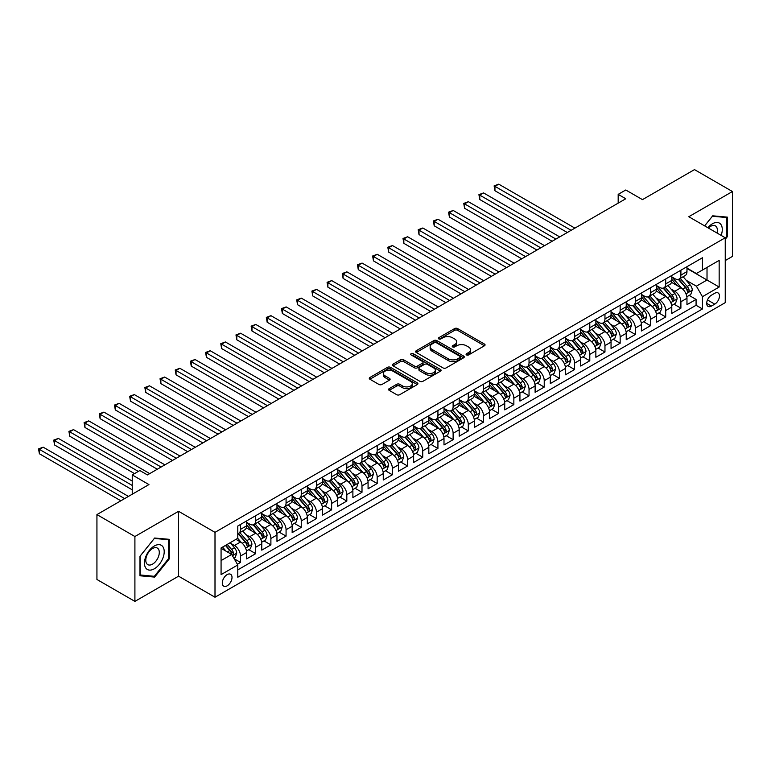<?xml version="1.0" encoding="UTF-8"?>
<svg xmlns="http://www.w3.org/2000/svg" width="771" height="771" viewBox="0 0 771 771"><rect width="100%" height="100%" fill="white"/><g stroke="black" fill="none" stroke-linecap="round" stroke-linejoin="round"><path stroke-width="1.16" d="M466.522 354.93A1.475 0.848 0 0 0 468.604 354.93L484.439 345.784A2.111 1.214 0 0 0 485.065 344.926A2.111 1.214 0 0 0 484.439 344.059L457.617 328.571A2.111 1.214 0 0 0 454.63 328.571L438.795 337.717A1.475 0.848 0 0 0 438.362 338.315A1.475 0.848 0 0 0 438.795 338.922A1.475 0.848 0 0 0 440.877 338.922L442.93 337.737A6.746 3.894 0 0 1 452.471 337.737L454.707 339.028A6.746 3.894 0 0 1 456.683 341.784A6.746 3.894 0 0 1 454.707 344.541L452.654 345.716A1.475 0.848 0 0 0 452.22 346.324A1.475 0.848 0 0 0 452.654 346.921A1.475 0.848 0 0 0 454.745 346.921L456.789 345.745A6.746 3.894 0 0 1 466.33 345.745L468.566 347.027A6.746 3.894 0 0 1 470.541 349.783A6.746 3.894 0 0 1 468.566 352.54L466.522 353.725A1.475 0.848 0 0 0 466.089 354.323A1.475 0.848 0 0 0 466.522 354.93L466.522 353.725M227.156 585.835A6.872 3.971 120 0 0 231.647 579.773A6.872 3.971 120 0 0 230.587 574.27A6.872 3.971 120 0 0 227.156 574.607A6.872 3.971 120 0 0 222.665 580.669A6.872 3.971 120 0 0 223.715 586.172A6.872 3.971 120 0 0 227.156 585.835M389.201 388.642A2.111 1.214 0 0 0 388.584 389.5A2.111 1.214 0 0 0 389.201 390.357L396.728 394.704A2.111 1.214 0 0 0 399.706 394.704L417.294 384.556A2.111 1.214 0 0 0 417.911 383.688A2.111 1.214 0 0 0 417.294 382.83L390.463 367.343A2.111 1.214 0 0 0 387.485 367.343L369.897 377.491A2.111 1.214 0 0 0 369.28 378.359A2.111 1.214 0 0 0 369.897 379.216L378.985 384.469A2.111 1.214 0 0 0 381.963 384.469L389.5 380.122A2.111 1.214 0 0 0 390.116 379.265A2.111 1.214 0 0 0 389.5 378.397L384.989 375.795A5.638 3.257 0 0 1 383.332 373.492A5.638 3.257 0 0 1 386.811 370.485A5.638 3.257 0 0 1 392.959 371.188L410.625 381.394A5.638 3.257 0 0 1 412.273 383.688A5.638 3.257 0 0 1 408.794 386.695A5.638 3.257 0 0 1 402.645 385.992L399.706 384.295A2.111 1.214 0 0 0 396.728 384.295L389.201 388.642L389.201 390.357L396.728 386.049L396.728 384.295M725.241 260.569L732.45 256.406L732.45 191.526L694.488 169.61L642.474 199.631L625.773 189.994L618.178 194.369L625.773 198.754L147.434 474.926L139.84 470.541L132.246 474.926L132.246 494.211M134.906 536.52L134.906 601.39L178.564 576.188L178.564 511.308L134.906 536.52L96.934 514.594L148.948 484.574L132.246 474.926M178.564 511.308L215.003 532.347L725.241 237.767L725.241 302.646L215.003 597.226L215.003 532.347M732.45 191.526L688.792 216.728L725.241 237.767M443.084 367.94A2.111 1.214 0 0 0 446.062 367.94L463.65 357.792A2.111 1.214 0 0 0 464.267 356.925A2.111 1.214 0 0 0 463.65 356.067L436.82 340.58A2.111 1.214 0 0 0 433.842 340.58L416.253 350.728A2.111 1.214 0 0 0 415.636 351.595A2.111 1.214 0 0 0 416.253 352.453L443.084 367.94M411.695 355.248A1.475 0.848 0 0 1 413.198 355.45L413.198 353.696L440.472 369.454A2.111 1.214 0 0 1 441.089 370.311A2.111 1.214 0 0 1 440.472 371.169L422.884 381.327A2.111 1.214 0 0 1 419.906 381.327L393.075 365.84L393.075 364.114A2.111 1.214 0 0 0 392.458 364.972A2.111 1.214 0 0 0 393.075 365.84M393.075 364.114L400.602 359.768A2.111 1.214 0 0 1 403.58 359.768L414.461 366.052A2.111 1.214 0 0 0 417.439 366.052L422.441 363.17A2.111 1.214 0 0 0 423.057 362.303A2.111 1.214 0 0 0 422.441 361.445L411.107 354.911A1.475 0.848 0 0 1 410.673 354.303A1.475 0.848 0 0 1 411.589 353.513A1.475 0.848 0 0 1 413.198 353.696M134.906 601.39L96.934 579.474L96.934 514.594M237.362 564.247L240.513 562.425L234.211 558.782M230.625 543.304L234.442 545.502A8.587 4.963 60 0 1 240.513 556.026L246.595 552.518L246.595 558.917L255.702 553.655L248.792 549.665M245.814 534.534L249.631 536.732A8.587 4.963 60 0 1 255.702 547.256L261.774 543.748L261.774 550.147L270.891 544.885L263.981 540.895M261.003 525.764L264.81 527.971A8.587 4.963 60 0 1 270.891 538.486L276.962 534.978L276.962 541.387L286.07 536.124L279.16 532.135M276.182 517.004L279.998 519.201A8.587 4.963 60 0 1 286.07 529.725L292.151 526.217L292.151 532.616L301.259 527.354L294.349 523.364M291.371 508.234L295.187 510.431A8.587 4.963 60 0 1 301.259 520.955L307.33 517.447L307.33 523.846L316.447 518.584L309.537 514.594M306.559 499.463L310.366 501.67A8.587 4.963 60 0 1 316.447 512.185L322.519 508.677L322.519 515.076L331.626 509.824L324.716 505.834M321.738 490.693L325.555 492.9A8.587 4.963 60 0 1 331.626 503.424L337.708 499.916L337.708 506.316L346.815 501.054L339.905 497.064M336.927 481.933L340.743 484.13A8.587 4.963 60 0 1 346.815 494.654L352.887 491.146L352.887 497.546L362.004 492.284L355.094 488.294M352.116 473.163L355.923 475.36A8.587 4.963 60 0 1 362.004 485.884L368.075 482.376L368.075 488.775L377.183 483.513L370.273 479.533M367.295 464.393L371.111 466.6A8.587 4.963 60 0 1 377.183 477.114L383.264 473.616L383.264 480.015L392.372 474.753L385.461 470.763M382.483 455.632L386.3 457.829A8.587 4.963 60 0 1 392.372 468.354L398.443 464.846L398.443 471.245L407.56 465.983L400.65 461.993M397.672 446.862L401.479 449.059A8.587 4.963 60 0 1 407.56 459.583L413.632 456.075L413.632 462.475L422.739 457.213L415.829 453.223M412.851 438.092L416.668 440.299A8.587 4.963 60 0 1 422.739 450.813L428.821 447.305L428.821 453.714L437.928 448.452L431.018 444.462M428.04 429.331L431.856 431.529A8.587 4.963 60 0 1 437.928 442.053L444 438.545L444 444.944L453.117 439.682L446.207 435.692M443.229 420.561L447.035 422.759A8.587 4.963 60 0 1 453.117 433.283L459.188 429.775L459.188 436.174L468.296 430.912L461.386 426.922M458.408 411.791L462.224 413.998A8.587 4.963 60 0 1 468.296 424.513L474.377 421.005L474.377 427.404L483.484 422.151L476.574 418.161M473.596 403.021L477.413 405.228A8.587 4.963 60 0 1 483.484 415.742L489.556 412.244L489.556 418.643L498.673 413.381L491.763 409.391M488.785 394.26L492.592 396.458A8.587 4.963 60 0 1 498.673 406.982L504.745 403.474L504.745 409.873L513.852 404.611L506.942 400.621M503.964 385.49L507.781 387.688A8.587 4.963 60 0 1 513.852 398.212L519.933 394.704L519.933 401.103L529.041 395.841L522.131 391.861M519.153 376.72L522.969 378.927A8.587 4.963 60 0 1 529.041 389.442L535.113 385.943L535.113 392.343L544.23 387.081L537.32 383.091M534.342 367.96L538.148 370.157A8.587 4.963 60 0 1 544.23 380.681L550.301 377.173L550.301 383.572L559.409 378.31L552.499 374.32M549.521 359.19L553.337 361.387A8.587 4.963 60 0 1 559.409 371.911L565.49 368.403L565.49 374.802L574.597 369.54L567.687 365.55M564.709 350.42L568.526 352.626A8.587 4.963 60 0 1 574.597 363.141L580.669 359.633L580.669 366.032L589.786 360.78L582.876 356.79M579.898 341.659L583.705 343.856A8.587 4.963 60 0 1 589.786 354.381L595.858 350.872L595.858 357.272L604.965 352.01L598.055 348.02M595.077 332.889L598.894 335.086A8.587 4.963 60 0 1 604.965 345.61L611.046 342.102L611.046 348.502L620.154 343.24L613.244 339.25M610.266 324.119L614.082 326.326A8.587 4.963 60 0 1 620.154 336.84L626.225 333.332L626.225 339.732L635.343 334.479L628.432 330.489M625.454 315.349L629.261 317.556A8.587 4.963 60 0 1 635.343 328.07L641.414 324.572L641.414 330.971L650.522 325.709L643.612 321.719M640.634 306.588L644.45 308.785A8.587 4.963 60 0 1 650.522 319.31L656.603 315.802L656.603 322.201L665.71 316.939L658.8 312.949M655.822 297.818L659.639 300.015A8.587 4.963 60 0 1 665.71 310.54L671.782 307.031L671.782 313.431L680.899 308.169L680.899 301.769A8.587 4.963 -120 0 0 674.818 291.255L671.011 289.048M673.989 304.188L680.899 308.169M246.595 552.518A8.587 4.963 -120 0 0 240.513 541.994L235.965 539.363M261.774 543.748A8.587 4.963 -120 0 0 255.702 533.224L246.315 527.807M276.962 534.978A8.587 4.963 -120 0 0 270.891 524.463L261.494 519.037M292.151 526.217A8.587 4.963 -120 0 0 286.07 515.693L276.683 510.267M307.33 517.447A8.587 4.963 -120 0 0 301.259 506.923L291.872 501.507M322.519 508.677A8.587 4.963 -120 0 0 316.447 498.162L307.051 492.736M337.708 499.916A8.587 4.963 -120 0 0 331.626 489.392L322.239 483.966M352.887 491.146A8.587 4.963 -120 0 0 346.815 480.622L337.428 475.206M368.075 482.376A8.587 4.963 -120 0 0 362.004 471.862L352.607 466.436M383.264 473.616A8.587 4.963 -120 0 0 377.183 463.092L367.796 457.666M398.443 464.846A8.587 4.963 -120 0 0 392.372 454.321L382.985 448.905M413.632 456.075A8.587 4.963 -120 0 0 407.56 445.551L398.164 440.135M428.821 447.305A8.587 4.963 -120 0 0 422.739 436.791L413.352 431.365M444 438.545A8.587 4.963 -120 0 0 437.928 428.021L428.541 422.595M459.188 429.775A8.587 4.963 -120 0 0 453.117 419.251L443.72 413.834M474.377 421.005A8.587 4.963 -120 0 0 468.296 410.49L458.909 405.064M489.556 412.244A8.587 4.963 -120 0 0 483.484 401.72L474.098 396.294M504.745 403.474A8.587 4.963 -120 0 0 498.673 392.95L489.277 387.534M519.933 394.704A8.587 4.963 -120 0 0 513.852 384.189L504.465 378.763M535.113 385.943A8.587 4.963 -120 0 0 529.041 375.419L519.654 369.993M550.301 377.173A8.587 4.963 -120 0 0 544.23 366.649L534.833 361.233M565.49 368.403A8.587 4.963 -120 0 0 559.409 357.879L550.022 352.463M580.669 359.633A8.587 4.963 -120 0 0 574.597 349.118L565.21 343.693M595.858 350.872A8.587 4.963 -120 0 0 589.786 340.348L580.39 334.922M611.046 342.102A8.587 4.963 -120 0 0 604.965 331.578L595.578 326.162M626.225 333.332A8.587 4.963 -120 0 0 620.154 322.818L610.767 317.392M641.414 324.572A8.587 4.963 -120 0 0 635.343 314.048L625.946 308.622M656.603 315.802A8.587 4.963 -120 0 0 650.522 305.277L641.135 299.861M671.782 307.031A8.587 4.963 -120 0 0 665.71 296.517L656.323 291.091M714.756 293.269L711.421 295.197A6.66 3.845 120 0 0 707.065 301.066A6.66 3.845 120 0 0 708.086 306.395A6.66 3.845 120 0 0 711.421 306.068L714.756 304.14A6.66 3.845 120 0 0 719.112 298.271A6.66 3.845 120 0 0 718.09 292.941A6.66 3.845 120 0 0 714.756 293.269M221.075 560.584L231.705 554.445L237.786 564.97L237.786 577.238L702.458 308.959L702.458 296.69L696.386 286.166L686.19 280.287M237.786 564.97L221.075 574.607L221.075 547.959L237.786 538.312L237.786 526.034L702.458 257.765L702.458 270.033L719.16 260.396L719.16 287.043L702.458 296.69M246.595 522.352L249.631 524.107A8.587 4.963 60 0 0 253.919 524.54L260 521.032A8.587 4.963 -120 0 0 261.774 517.1L261.774 512.185M261.774 513.592L264.81 515.346A8.587 4.963 60 0 0 269.108 515.77L275.18 512.262A8.587 4.963 -120 0 0 276.962 508.33L276.962 503.415M276.962 504.822L279.998 506.576A8.587 4.963 60 0 0 284.297 507L290.368 503.492A8.587 4.963 -120 0 0 292.151 499.56L292.151 494.654M292.151 496.052L295.187 497.806A8.587 4.963 60 0 0 299.476 498.23L305.557 494.731A8.587 4.963 -120 0 0 307.33 490.79L307.33 485.884M307.33 487.291L310.366 489.045A8.587 4.963 60 0 0 314.664 489.469L320.736 485.961A8.587 4.963 -120 0 0 322.519 482.029L322.519 477.114M322.519 478.521L325.555 480.275A8.587 4.963 60 0 0 329.853 480.699L335.925 477.191A8.587 4.963 -120 0 0 337.708 473.259L337.708 468.354M337.708 469.751L340.743 471.505A8.587 4.963 60 0 0 345.032 471.929L351.113 468.421A8.587 4.963 -120 0 0 352.887 464.489L352.887 459.583M352.887 460.991L355.923 462.735A8.587 4.963 60 0 0 360.221 463.169L366.292 459.661A8.587 4.963 -120 0 0 368.075 455.728L368.075 450.813M368.075 452.22L371.111 453.974A8.587 4.963 60 0 0 375.41 454.398L381.481 450.89A8.587 4.963 -120 0 0 383.264 446.958L383.264 442.053M383.264 443.45L386.3 445.204A8.587 4.963 60 0 0 390.589 445.628L396.67 442.12A8.587 4.963 -120 0 0 398.443 438.188L398.443 433.283M398.443 434.68L401.479 436.434A8.587 4.963 60 0 0 405.777 436.868L411.849 433.36A8.587 4.963 -120 0 0 413.632 429.428L413.632 424.513M413.632 425.92L416.668 427.674A8.587 4.963 60 0 0 420.966 428.098L427.038 424.59A8.587 4.963 -120 0 0 428.821 420.658L428.821 415.742M428.821 417.15L431.856 418.904A8.587 4.963 60 0 0 436.145 419.328L442.226 415.82A8.587 4.963 -120 0 0 444 411.887L444 406.982M444 408.379L447.035 410.133A8.587 4.963 60 0 0 451.334 410.558L457.405 407.059A8.587 4.963 -120 0 0 459.188 403.117L459.188 398.212M459.188 399.619L462.224 401.373A8.587 4.963 60 0 0 466.522 401.797L472.594 398.289A8.587 4.963 -120 0 0 474.377 394.357L474.377 389.442M474.377 390.849L477.413 392.603A8.587 4.963 60 0 0 481.702 393.027L487.783 389.519A8.587 4.963 -120 0 0 489.556 385.587L489.556 380.681M489.556 382.079L492.592 383.833A8.587 4.963 60 0 0 496.89 384.257L502.962 380.749A8.587 4.963 -120 0 0 504.745 376.817L504.745 371.911M504.745 373.318L507.781 375.063A8.587 4.963 60 0 0 512.079 375.496L518.151 371.988A8.587 4.963 -120 0 0 519.933 368.056L519.933 363.141M519.933 364.548L522.969 366.302A8.587 4.963 60 0 0 527.258 366.726L533.339 363.218A8.587 4.963 -120 0 0 535.113 359.286L535.113 354.381M535.113 355.778L538.148 357.532A8.587 4.963 60 0 0 542.447 357.956L548.518 354.448A8.587 4.963 -120 0 0 550.301 350.516L550.301 345.61M550.301 347.008L553.337 348.762A8.587 4.963 60 0 0 557.635 349.186L563.707 345.687A8.587 4.963 -120 0 0 565.49 341.755L565.49 336.84M565.49 338.247L568.526 340.001A8.587 4.963 60 0 0 572.814 340.425L578.896 336.917A8.587 4.963 -120 0 0 580.669 332.985L580.669 328.07M580.669 329.477L583.705 331.231A8.587 4.963 60 0 0 588.003 331.655L594.075 328.147A8.587 4.963 -120 0 0 595.858 324.215L595.858 319.31M595.858 320.707L598.894 322.461A8.587 4.963 60 0 0 603.192 322.885L609.263 319.377A8.587 4.963 -120 0 0 611.046 315.445L611.046 310.54M611.046 311.947L614.082 313.701A8.587 4.963 60 0 0 618.371 314.125L624.452 310.617A8.587 4.963 -120 0 0 626.225 306.685L626.225 301.769M626.225 303.176L629.261 304.93A8.587 4.963 60 0 0 633.56 305.355L639.631 301.846A8.587 4.963 -120 0 0 641.414 297.914L641.414 293.009M641.414 294.406L644.45 296.16A8.587 4.963 60 0 0 648.748 296.584L654.82 293.076A8.587 4.963 -120 0 0 656.603 289.144L656.603 284.239M656.603 285.636L659.639 287.39A8.587 4.963 60 0 0 663.927 287.824L670.009 284.316A8.587 4.963 -120 0 0 671.782 280.384L671.782 275.469M237.786 569.875L696.078 305.277L696.078 299.408L686.971 304.67L686.971 298.261A8.587 4.963 -120 0 0 680.899 287.747L671.502 282.321M671.782 276.876L674.818 278.63A8.587 4.963 -120 0 0 679.116 279.054A8.587 4.963 -120 0 0 680.899 275.122L680.899 270.207M679.116 279.054L685.188 275.546A8.587 4.963 -120 0 0 686.971 271.614L686.971 266.708M240.513 524.463L240.513 529.369A8.587 4.963 60 0 1 238.74 533.301A8.587 4.963 60 0 1 237.786 533.648M238.74 533.301L244.812 529.793A8.587 4.963 -120 0 0 246.595 525.861L246.595 520.955M255.702 515.693L255.702 520.598A8.587 4.963 60 0 1 253.919 524.54M270.891 506.923L270.891 511.838A8.587 4.963 60 0 1 269.108 515.77M286.07 498.162L286.07 503.068A8.587 4.963 60 0 1 284.297 507M301.259 489.392L301.259 494.298A8.587 4.963 60 0 1 299.476 498.23M316.447 480.622L316.447 485.537A8.587 4.963 60 0 1 314.664 489.469M331.626 471.862L331.626 476.767A8.587 4.963 60 0 1 329.853 480.699M346.815 463.092L346.815 467.997A8.587 4.963 60 0 1 345.032 471.929M362.004 454.321L362.004 459.237A8.587 4.963 60 0 1 360.221 463.169M377.183 445.551L377.183 450.466A8.587 4.963 60 0 1 375.41 454.398M392.372 436.791L392.372 441.696A8.587 4.963 60 0 1 390.589 445.628M407.56 428.021L407.56 432.926A8.587 4.963 60 0 1 405.777 436.868M422.739 419.251L422.739 424.166A8.587 4.963 60 0 1 420.966 428.098M437.928 410.49L437.928 415.396A8.587 4.963 60 0 1 436.145 419.328M453.117 401.72L453.117 406.625A8.587 4.963 60 0 1 451.334 410.558M468.296 392.95L468.296 397.865A8.587 4.963 60 0 1 466.522 401.797M483.484 384.189L483.484 389.095A8.587 4.963 60 0 1 481.702 393.027M498.673 375.419L498.673 380.325A8.587 4.963 60 0 1 496.89 384.257M513.852 366.649L513.852 371.564A8.587 4.963 60 0 1 512.079 375.496M529.041 357.879L529.041 362.794A8.587 4.963 60 0 1 527.258 366.726M544.23 349.118L544.23 354.024A8.587 4.963 60 0 1 542.447 357.956M559.409 340.348L559.409 345.254A8.587 4.963 60 0 1 557.635 349.186M574.597 331.578L574.597 336.493A8.587 4.963 60 0 1 572.814 340.425M589.786 322.818L589.786 327.723A8.587 4.963 60 0 1 588.003 331.655M604.965 314.048L604.965 318.953A8.587 4.963 60 0 1 603.192 322.885M620.154 305.277L620.154 310.193A8.587 4.963 60 0 1 618.371 314.125M635.343 296.507L635.343 301.422A8.587 4.963 60 0 1 633.56 305.355M650.522 287.747L650.522 292.652A8.587 4.963 60 0 1 648.748 296.584M665.71 278.977L665.71 283.892A8.587 4.963 60 0 1 663.927 287.824M665.71 310.54L665.71 316.939M650.522 319.31L650.522 325.709M635.343 328.07L635.343 334.479M620.154 336.84L620.154 343.24M604.965 345.61L604.965 352.01M589.786 354.381L589.786 360.78M574.597 363.141L574.597 369.54M559.409 371.911L559.409 378.31M544.23 380.681L544.23 387.081M529.041 389.442L529.041 395.841M513.852 398.212L513.852 404.611M498.673 406.982L498.673 413.381M483.484 415.742L483.484 422.151M468.296 424.513L468.296 430.912M453.117 433.283L453.117 439.682M437.928 442.053L437.928 448.452M422.739 450.813L422.739 457.213M407.56 459.583L407.56 465.983M392.372 468.354L392.372 474.753M377.183 477.114L377.183 483.513M362.004 485.884L362.004 492.284M346.815 494.654L346.815 501.054M331.626 503.424L331.626 509.824M316.447 512.185L316.447 518.584M301.259 520.955L301.259 527.354M286.07 529.725L286.07 536.124M270.891 538.486L270.891 544.885M255.702 547.256L255.702 553.655M240.513 556.026L240.513 562.425M231.705 554.445L221.075 548.306M696.386 286.166L707.017 280.027L707.017 267.402L719.16 260.396M686.971 268.453L719.16 287.043M686.971 268.106L696.386 273.541L702.458 270.033M178.564 576.188L215.003 597.226M618.178 194.369L618.178 203.139M689.168 295.418L696.078 299.408M696.078 305.277L702.458 308.959M725.241 239.318L727.361 236.668L727.361 217.133L712.712 215.822L704.627 225.874M139.985 575.783L154.643 577.093L169.292 558.869L169.292 539.324L154.643 538.023L139.985 556.248L139.985 575.783M726.6 236.234L727.361 236.668M168.541 558.426L169.292 558.869M153.092 576.207L154.643 577.093M467.11 355.132L468.566 354.294A6.746 3.894 0 0 0 470.541 351.537L470.541 349.783M456.683 341.784L456.683 343.538A6.746 3.894 0 0 1 454.707 346.285L453.242 347.133M484.439 344.059L484.439 345.784L457.617 330.325A2.111 1.214 0 0 0 454.63 330.325L439.383 339.124M463.622 357.802L436.82 342.334A2.111 1.214 0 0 0 433.842 342.334L416.282 352.472M459.921 357.532A1.475 0.848 0 0 0 460.354 356.925A1.475 0.848 0 0 0 459.921 356.327L436.376 342.729A1.475 0.848 0 0 0 434.285 342.729L432.126 343.972A6.746 3.894 0 0 0 430.151 346.728A6.746 3.894 0 0 0 432.126 349.485L448.221 358.775A6.746 3.894 0 0 0 457.762 358.775L459.921 357.532L459.921 359.286A1.475 0.848 0 0 0 460.354 358.679L460.354 356.925M430.151 346.728L430.151 348.482A6.746 3.894 0 0 0 432.126 351.239L432.126 349.485M459.921 359.286L457.762 360.529A6.746 3.894 0 0 1 448.221 360.529L432.126 351.239M393.104 365.849L400.602 361.522L400.602 359.768M423.057 362.303L423.057 364.057A2.111 1.214 0 0 1 422.441 364.924L417.439 367.806A2.111 1.214 0 0 1 414.461 367.806L403.58 361.522A2.111 1.214 0 0 0 400.602 361.522M413.198 355.45L440.443 371.188M425.756 372.566A5.638 3.257 0 0 0 431.895 373.27A5.638 3.257 0 0 0 435.374 370.263A5.638 3.257 0 0 0 433.726 367.969L427.5 364.375A2.111 1.214 0 0 0 424.522 364.375L419.53 367.256A2.111 1.214 0 0 0 418.913 368.114A2.111 1.214 0 0 0 419.53 368.972L425.756 372.566L425.756 374.32A5.638 3.257 0 0 0 431.895 375.024A5.638 3.257 0 0 0 435.374 372.017L435.374 370.263M418.913 368.114L418.913 369.868A2.111 1.214 0 0 0 419.53 370.726L419.53 368.972M425.756 374.32L419.53 370.726M412.273 383.688L412.273 385.442A5.638 3.257 0 0 1 408.794 388.449A5.638 3.257 0 0 1 402.645 387.746L399.706 386.049A2.111 1.214 0 0 0 396.728 386.049M383.332 373.492L383.332 375.246A5.638 3.257 0 0 0 384.989 377.549L384.989 375.795M389.471 380.132L384.989 377.549M417.265 384.565L390.463 369.097A2.111 1.214 0 0 0 387.485 369.097L369.926 379.236M686.845 296.758L690.768 294.493L692.281 290.108A5.696 3.286 -120 0 0 690.064 284.769L683.125 276.731M681.737 288.296L673.507 278.774A16.432 9.483 -120 0 0 671.782 276.972M677.227 285.627L672.62 280.297A13.637 7.874 -120 0 0 671.782 279.381M574.896 228.129L498.75 184.163L494.953 186.351L494.953 190.736L567.311 232.514M678.345 279.362L685.361 287.487A5.696 3.286 60 0 1 687.385 291.409C688.243 292.556 688.85 292.199 689.216 290.359A5.696 3.286 -120 0 0 687.183 286.436L680.244 278.398M678.759 279.227L686.296 287.959A2.901 1.677 60 0 1 687.028 289.096L689.216 290.359M687.385 291.409L687.799 292.084M494.953 190.736L494.115 185.869L571.109 230.317M494.115 185.869L498.75 184.163M721.155 235.415A13.955 8.057 120 0 0 712.404 223.792A13.955 8.057 120 0 0 707.836 227.724M716.991 233.015A9.56 5.522 120 0 0 715.382 225.874A9.56 5.522 120 0 0 710.611 226.346A9.56 5.522 120 0 0 708.395 228.052M704.655 225.893L712.404 216.256L726.6 217.518L726.6 236.456L725.241 238.152M725.665 216.979L726.6 217.518M162.883 558.146A13.955 8.057 120 0 0 159.279 544.663A13.955 8.057 120 0 0 145.786 556.614A13.955 8.057 120 0 0 149.401 570.106A13.955 8.057 120 0 0 162.883 558.146M158.392 556.864A9.56 5.522 120 0 0 157.323 548.065A9.56 5.522 120 0 0 146.692 555.824A9.56 5.522 120 0 0 147.762 564.623A9.56 5.522 120 0 0 158.392 556.864M140.139 575.041L140.139 556.113L154.335 538.447L168.541 539.719L168.541 558.647L154.335 576.313L139.985 574.954M167.596 539.18L168.541 539.719M671.657 305.528L675.579 303.263L677.102 298.878A5.696 3.286 -120 0 0 674.885 293.539L667.946 285.501M666.558 297.066L658.328 287.544A16.432 9.483 -120 0 0 656.603 285.733M662.038 294.397L657.441 289.067A13.637 7.874 -120 0 0 656.603 288.152M559.717 236.899L483.562 192.923L479.764 195.121L479.764 199.506L552.123 241.275M663.156 288.132L670.172 296.257A5.696 3.286 60 0 1 672.206 300.17C673.064 301.316 673.671 300.969 674.027 299.119A5.696 3.286 -120 0 0 671.994 295.206L665.055 287.169M663.571 287.997L671.107 296.729A2.901 1.677 60 0 1 671.84 297.857L674.027 299.119M672.206 300.17L672.62 300.844M479.764 199.506L478.926 194.639L555.92 239.087M478.926 194.639L483.562 192.923M656.468 314.298L660.39 312.033L661.913 307.648A5.696 3.286 -120 0 0 659.697 302.299L652.758 294.271M651.37 305.836L643.139 296.305A16.432 9.483 -120 0 0 641.414 294.503M646.859 303.157L642.253 297.837A13.637 7.874 -120 0 0 641.414 296.922M544.528 245.66L468.373 201.694L464.576 203.891L464.576 208.266L536.934 250.045M647.968 296.893L654.993 305.017A5.696 3.286 60 0 1 657.017 308.94C657.875 310.087 658.482 309.74 658.839 307.889A5.696 3.286 -120 0 0 656.815 303.967L649.876 295.939M648.382 296.768L655.928 305.489A2.901 1.677 60 0 1 656.651 306.627L658.839 307.889M657.017 308.94L657.432 309.614M464.576 208.266L463.747 203.409L540.731 247.857M463.747 203.409L468.373 201.694M641.289 323.059L645.211 320.794L646.724 316.418A5.696 3.286 -120 0 0 644.508 311.07L637.569 303.042M636.181 314.607L627.951 305.075A16.432 9.483 -120 0 0 626.225 303.273M631.671 311.927L627.064 306.598A13.637 7.874 -120 0 0 626.225 305.682M529.34 254.43L453.194 210.464L449.397 212.651L449.397 217.036L521.755 258.815M632.789 305.663L639.805 313.787A5.696 3.286 60 0 1 641.829 317.71C642.686 318.857 643.293 318.5 643.66 316.659A5.696 3.286 -120 0 0 641.626 312.737L634.687 304.699M633.203 305.528L640.74 314.26A2.901 1.677 60 0 1 641.472 315.397L643.66 316.659M641.829 317.71L642.243 318.384M449.397 217.036L448.558 212.17L525.552 256.618M448.558 212.17L453.194 210.464M626.1 331.829L630.023 329.564L631.545 325.179A5.696 3.286 -120 0 0 629.329 319.84L622.39 311.802M621.002 323.367L612.772 313.845A16.432 9.483 -120 0 0 611.046 312.033M616.482 320.697L611.885 315.368A13.637 7.874 -120 0 0 611.046 314.452M514.161 263.2L438.005 219.234L434.208 221.422L434.208 225.807L506.566 267.585M617.6 314.433L624.616 322.557A5.696 3.286 60 0 1 626.65 326.48C627.507 327.617 628.114 327.27 628.471 325.42A5.696 3.286 -120 0 0 626.438 321.507L619.498 313.469M618.014 314.298L625.551 323.03A2.901 1.677 60 0 1 626.283 324.167L628.471 325.42M626.65 326.48L627.064 327.155M434.208 225.807L433.369 220.94L510.363 265.388M433.369 220.94L438.005 219.234M610.911 340.599L614.834 338.334L616.357 333.949A5.696 3.286 -120 0 0 614.14 328.6L607.201 320.572M605.813 332.137L597.583 322.606A16.432 9.483 -120 0 0 595.858 320.803M601.303 329.468L596.696 324.138A13.637 7.874 -120 0 0 595.858 323.222M498.972 271.961L422.816 227.994L419.019 230.192L419.019 234.577L491.378 276.346M602.411 323.194L609.437 331.318A5.696 3.286 60 0 1 611.461 335.24C612.319 336.387 612.926 336.04 613.282 334.19A5.696 3.286 -120 0 0 611.258 330.267L604.319 322.239M602.826 323.068L610.372 331.8A2.901 1.677 60 0 1 611.095 332.927L613.282 334.19M611.461 335.24L611.875 335.915M419.019 234.577L418.19 229.71L495.175 274.158M418.19 229.71L422.816 227.994M595.732 349.369L599.655 347.104L601.168 342.719A5.696 3.286 -120 0 0 598.951 337.37L592.012 329.342M590.625 340.907L582.394 331.376A16.432 9.483 -120 0 0 580.669 329.574M586.114 338.228L581.507 332.899A13.637 7.874 -120 0 0 580.669 331.983M483.783 280.731L407.637 236.764L403.84 238.952L403.84 243.337L476.199 285.116M587.232 331.964L594.248 340.088A5.696 3.286 60 0 1 596.272 344.011C597.13 345.157 597.737 344.801 598.103 342.96A5.696 3.286 -120 0 0 596.07 339.038L589.131 331.01M587.647 331.829L595.183 340.56A2.901 1.677 60 0 1 595.916 341.698L598.103 342.96M596.272 344.011L596.687 344.685M403.84 243.337L403.002 238.47L479.996 282.918M403.002 238.47L407.637 236.764M580.544 358.13L584.466 355.865L585.989 351.48A5.696 3.286 -120 0 0 583.772 346.14L576.833 338.103M575.445 349.668L567.215 340.146A16.432 9.483 -120 0 0 565.49 338.334M570.925 346.998L566.328 341.669A13.637 7.874 -120 0 0 565.49 340.753M468.604 289.501L392.449 245.535L388.651 247.722L388.651 252.107L461.01 293.886M572.043 340.734L579.06 348.858A5.696 3.286 60 0 1 581.093 352.781C581.951 353.918 582.558 353.571 582.915 351.73A5.696 3.286 -120 0 0 580.881 347.808L573.942 339.77M572.458 340.599L579.994 349.33A2.901 1.677 60 0 1 580.727 350.468L582.915 351.73M581.093 352.781L581.507 353.455M388.651 252.107L387.813 247.24L464.807 291.689M387.813 247.24L392.449 245.535M565.355 366.9L569.277 364.635L570.8 360.25A5.696 3.286 -120 0 0 568.584 354.911L561.645 346.873M560.257 358.438L552.026 348.916A16.432 9.483 -120 0 0 550.301 347.104M555.746 355.768L551.14 350.439A13.637 7.874 -120 0 0 550.301 349.523M453.415 298.261L377.26 254.295L373.463 256.492L373.463 260.877L445.821 302.646M556.855 349.504L563.88 357.628A5.696 3.286 60 0 1 565.904 361.541C566.762 362.688 567.369 362.341 567.726 360.491A5.696 3.286 -120 0 0 565.702 356.568L558.763 348.54M557.269 349.369L564.815 358.101A2.901 1.677 60 0 1 565.538 359.228L567.726 360.491M565.904 361.541L566.319 362.216M373.463 260.877L372.634 256.011L449.618 300.459M372.634 256.011L377.26 254.295M550.176 375.67L554.098 373.405L555.612 369.02A5.696 3.286 -120 0 0 553.395 363.671L546.456 355.643M545.068 367.208L536.838 357.677A16.432 9.483 -120 0 0 535.113 355.874M540.558 364.529L535.951 359.199A13.637 7.874 -120 0 0 535.113 358.284M438.227 307.031L362.081 263.065L358.284 265.253L358.284 269.638L430.642 311.417M541.676 358.264L548.692 366.389A5.696 3.286 60 0 1 550.716 370.311C551.573 371.458 552.181 371.102 552.547 369.261A5.696 3.286 -120 0 0 550.513 365.338L543.574 357.31M542.09 358.13L549.627 366.861A2.901 1.677 60 0 1 550.359 367.998L552.547 369.261M550.716 370.311L551.13 370.986M358.284 269.638L357.445 264.771L434.439 309.229M357.445 264.771L362.081 263.065M534.987 384.43L538.91 382.165L540.432 377.78A5.696 3.286 -120 0 0 538.216 372.441L531.277 364.404M529.889 375.969L521.659 366.447A16.432 9.483 -120 0 0 519.933 364.644M525.369 373.299L520.772 367.969A13.637 7.874 -120 0 0 519.933 367.054M423.048 315.802L346.892 271.835L343.095 274.023L343.095 278.408L415.453 320.187M526.487 367.035L533.503 375.159A5.696 3.286 60 0 1 535.537 379.081C536.394 380.228 537.002 379.872 537.358 378.031A5.696 3.286 -120 0 0 535.325 374.108L528.386 366.071M526.901 366.9L534.438 375.631A2.901 1.677 60 0 1 535.17 376.768L537.358 378.031M535.537 379.081L535.951 379.756M343.095 278.408L342.257 273.541L419.251 317.989M342.257 273.541L346.892 271.835M519.799 393.2L523.721 390.936L525.244 386.55A5.696 3.286 -120 0 0 523.027 381.211L516.088 373.174M514.7 384.739L506.47 375.217A16.432 9.483 -120 0 0 504.745 373.405M510.19 382.069L505.583 376.74A13.637 7.874 -120 0 0 504.745 375.824M407.859 324.572L331.703 280.596L327.906 282.793L327.906 287.178L400.265 328.947M511.298 375.805L518.324 383.929A5.696 3.286 60 0 1 520.348 387.842C521.206 388.989 521.813 388.642 522.169 386.791A5.696 3.286 -120 0 0 520.146 382.879L513.207 374.841M511.713 375.67L519.259 384.401A2.901 1.677 60 0 1 519.982 385.529L522.169 386.791M520.348 387.842L520.762 388.517M327.906 287.178L327.077 282.311L404.062 326.759M327.077 282.311L331.703 280.596M504.62 401.97L508.542 399.706L510.055 395.321A5.696 3.286 -120 0 0 507.838 389.972L500.899 381.944M499.512 393.509L491.281 383.977A16.432 9.483 -120 0 0 489.556 382.175M495.001 390.83L490.395 385.51A13.637 7.874 -120 0 0 489.556 384.594M392.67 333.332L316.524 289.366L312.727 291.563L312.727 295.939L385.086 337.717M496.119 384.565L503.135 392.69A5.696 3.286 60 0 1 505.159 396.612C506.017 397.759 506.624 397.412 506.99 395.562A5.696 3.286 -120 0 0 504.957 391.639L498.018 383.611M496.534 384.44L504.07 393.162A2.901 1.677 60 0 1 504.803 394.299L506.99 395.562M505.159 396.612L505.574 397.287M312.727 295.939L311.889 291.081L388.883 335.53M311.889 291.081L316.524 289.366M489.431 410.741L493.353 408.466L494.876 404.091A5.696 3.286 -120 0 0 492.659 398.742L485.72 390.714M484.333 402.279L476.102 392.747A16.432 9.483 -120 0 0 474.377 390.945M479.813 399.6L475.215 394.27A13.637 7.874 -120 0 0 474.377 393.355M377.491 342.102L301.336 298.136L297.539 300.324L297.539 304.709L369.897 346.487M480.931 393.335L487.947 401.46A5.696 3.286 60 0 1 489.98 405.382C490.838 406.529 491.445 406.172 491.802 404.332A5.696 3.286 -120 0 0 489.768 400.409L482.829 392.372M481.345 393.2L488.881 401.932A2.901 1.677 60 0 1 489.614 403.069L491.802 404.332M489.98 405.382L490.395 406.057M297.539 304.709L296.7 299.842L373.694 344.29M296.7 299.842L301.336 298.136M474.242 419.501L478.165 417.236L479.687 412.851A5.696 3.286 -120 0 0 477.471 407.512L470.532 399.474M469.144 411.039L460.913 401.518A16.432 9.483 -120 0 0 459.188 399.706M464.634 408.37L460.027 403.04A13.637 7.874 -120 0 0 459.188 402.125M362.303 350.872L286.147 306.906L282.35 309.094L282.35 313.479L354.708 355.258M465.742 402.105L472.768 410.23A5.696 3.286 60 0 1 474.791 414.152C475.649 415.29 476.256 414.943 476.613 413.092A5.696 3.286 -120 0 0 474.589 409.179L467.65 401.142M466.156 401.97L473.702 410.702A2.901 1.677 60 0 1 474.425 411.839L476.613 413.092M474.791 414.152L475.206 414.827M282.35 313.479L281.521 308.612L358.505 353.06M281.521 308.612L286.147 306.906M459.063 428.271L462.986 426.006L464.499 421.621A5.696 3.286 -120 0 0 462.282 416.282L455.343 408.245M453.955 419.81L445.725 410.278A16.432 9.483 -120 0 0 444 408.476M449.445 417.14L444.838 411.81A13.637 7.874 -120 0 0 444 410.895M347.114 359.633L270.968 315.667L267.171 317.864L267.171 322.249L339.529 364.018M450.563 410.866L457.579 419A5.696 3.286 60 0 1 459.603 422.913C460.46 424.06 461.068 423.713 461.434 421.862A5.696 3.286 -120 0 0 459.4 417.94L452.461 409.912M450.977 410.741L458.514 419.472A2.901 1.677 60 0 1 459.246 420.6L461.434 421.862M459.603 422.913L460.017 423.587M267.171 322.249L266.332 317.382L343.326 361.83M266.332 317.382L270.968 315.667M443.874 437.041L447.797 434.777L449.32 430.391A5.696 3.286 -120 0 0 447.103 425.043L440.164 417.015M438.776 428.58L430.546 419.048A16.432 9.483 -120 0 0 428.821 417.246M434.256 425.9L429.659 420.571A13.637 7.874 -120 0 0 428.821 419.655M331.935 368.403L255.779 324.437L251.982 326.625L251.982 331.01L324.34 372.788M435.374 419.636L442.39 427.76A5.696 3.286 60 0 1 444.424 431.683C445.281 432.83 445.889 432.473 446.245 430.632A5.696 3.286 -120 0 0 444.212 426.71L437.273 418.682M435.788 419.501L443.325 428.233A2.901 1.677 60 0 1 444.057 429.37L446.245 430.632M444.424 431.683L444.838 432.358M251.982 331.01L251.144 326.143L328.138 370.591M251.144 326.143L255.779 324.437M428.686 445.802L432.608 443.537L434.131 439.152A5.696 3.286 -120 0 0 431.914 433.813L424.975 425.775M423.587 437.34L415.357 427.818A16.432 9.483 -120 0 0 413.632 426.006M419.077 434.671L414.47 429.341A13.637 7.874 -120 0 0 413.632 428.425M316.746 377.173L240.591 333.207L236.793 335.395L236.793 339.78L309.152 381.558M420.185 428.406L427.211 436.531A5.696 3.286 60 0 1 429.235 440.453C430.093 441.59 430.7 441.243 431.056 439.403A5.696 3.286 -120 0 0 429.033 435.48L422.094 427.442M420.6 428.271L428.146 437.003A2.901 1.677 60 0 1 428.869 438.14L431.056 439.403M429.235 440.453L429.649 441.128M236.793 339.78L235.965 334.913L312.949 379.361M235.965 334.913L240.591 333.207M413.507 454.572L417.429 452.307L418.942 447.922A5.696 3.286 -120 0 0 416.725 442.583L409.786 434.545M408.399 446.11L400.168 436.588A16.432 9.483 -120 0 0 398.443 434.777M403.888 443.441L399.282 438.111A13.637 7.874 -120 0 0 398.443 437.196M301.557 385.934L225.411 341.967L221.614 344.165L221.614 348.55L293.973 390.319M405.006 437.176L412.022 445.301A5.696 3.286 60 0 1 414.046 449.214C414.904 450.36 415.511 450.013 415.877 448.163A5.696 3.286 -120 0 0 413.844 444.241L406.905 436.213M405.421 437.041L412.957 445.773A2.901 1.677 60 0 1 413.69 446.901L415.877 448.163M414.046 449.214L414.461 449.888M221.614 348.55L220.776 343.683L297.77 388.131M220.776 343.683L225.411 341.967M398.318 463.342L402.24 461.077L403.763 456.692A5.696 3.286 -120 0 0 401.546 451.343L394.607 443.315M393.22 454.88L384.989 445.349A16.432 9.483 -120 0 0 383.264 443.547M388.7 452.201L384.103 446.872A13.637 7.874 -120 0 0 383.264 445.956M286.378 394.704L210.223 350.738L206.426 352.925L206.426 357.31L278.784 399.089M389.818 445.937L396.834 454.061A5.696 3.286 60 0 1 398.867 457.984C399.725 459.13 400.332 458.774 400.689 456.933A5.696 3.286 -120 0 0 398.655 453.011L391.716 444.983M390.232 445.802L397.769 454.533A2.901 1.677 60 0 1 398.501 455.671L400.689 456.933M398.867 457.984L399.282 458.658M206.426 357.31L205.587 352.443L282.581 396.901M205.587 352.443L210.223 350.738M383.129 472.103L387.061 469.838L388.574 465.453A5.696 3.286 -120 0 0 386.358 460.114L379.419 452.076M378.031 463.641L369.801 454.119A16.432 9.483 -120 0 0 368.075 452.317M373.521 460.971L368.914 455.642A13.637 7.874 -120 0 0 368.075 454.726M271.19 403.474L195.034 359.508L191.237 361.695L191.237 366.08L263.595 407.859M374.629 454.707L381.655 462.831A5.696 3.286 60 0 1 383.679 466.754C384.536 467.901 385.143 467.544 385.5 465.703A5.696 3.286 -120 0 0 383.476 461.781L376.537 453.743M375.043 454.572L382.589 463.304A2.901 1.677 60 0 1 383.312 464.441L385.5 465.703M383.679 466.754L384.093 467.428M191.237 366.08L190.408 361.214L267.392 405.662M190.408 361.214L195.034 359.508M367.95 480.873L371.873 478.608L373.386 474.223A5.696 3.286 -120 0 0 371.169 468.884L364.23 460.846M362.842 472.411L354.612 462.889A16.432 9.483 -120 0 0 352.887 461.077M358.332 469.741L353.725 464.412A13.637 7.874 -120 0 0 352.887 463.496M256.001 412.244L179.855 368.268L176.058 370.465L176.058 374.851L248.416 416.619M359.45 463.477L366.466 471.601A5.696 3.286 60 0 1 368.49 475.524C369.348 476.661 369.955 476.314 370.321 474.464A5.696 3.286 -120 0 0 368.287 470.551L361.348 462.513M359.864 463.342L367.401 472.074A2.901 1.677 60 0 1 368.133 473.201L370.321 474.464M368.49 475.524L368.904 476.199M176.058 374.851L175.219 369.984L252.213 414.432M175.219 369.984L179.855 368.268M352.761 489.643L356.684 487.378L358.207 482.993A5.696 3.286 -120 0 0 355.99 477.644L349.051 469.616M347.663 481.181L339.433 471.65A16.432 9.483 -120 0 0 337.708 469.847M343.143 478.502L338.546 473.182A13.637 7.874 -120 0 0 337.708 472.266M240.822 421.005L164.666 377.038L160.869 379.236L160.869 383.611L233.227 425.39M344.261 472.238L351.277 480.362A5.696 3.286 60 0 1 353.311 484.284C354.168 485.431 354.776 485.084 355.132 483.234A5.696 3.286 -120 0 0 353.099 479.311L346.16 471.283M344.676 472.112L352.212 480.834A2.901 1.677 60 0 1 352.945 481.971L355.132 483.234M353.311 484.284L353.725 484.959M160.869 383.611L160.031 378.754L237.025 423.202M160.031 378.754L164.666 377.038M337.573 498.413L341.505 496.138L343.018 491.763A5.696 3.286 -120 0 0 340.801 486.414L333.862 478.386M332.474 489.951L324.244 480.42A16.432 9.483 -120 0 0 322.519 478.618M327.964 487.272L323.357 481.942A13.637 7.874 -120 0 0 322.519 481.027M225.633 429.775L149.478 385.808L145.68 387.996L145.68 392.381L218.039 434.16M329.072 481.008L336.098 489.132A5.696 3.286 60 0 1 338.122 493.055C338.98 494.201 339.587 493.845 339.944 492.004A5.696 3.286 -120 0 0 337.92 488.082L330.981 480.044M329.487 480.873L337.033 489.604A2.901 1.677 60 0 1 337.756 490.741L339.944 492.004M338.122 493.055L338.536 493.729M145.68 392.381L144.852 387.514L221.836 431.962M144.852 387.514L149.478 385.808M322.394 507.173L326.316 504.909L327.829 500.524A5.696 3.286 -120 0 0 325.613 495.184L318.674 487.147M317.286 498.712L309.055 489.19A16.432 9.483 -120 0 0 307.33 487.378M312.775 496.042L308.169 490.713A13.637 7.874 -120 0 0 307.33 489.797M210.444 438.545L134.299 394.579L130.501 396.766L130.501 401.151L202.86 442.93M313.893 489.778L320.909 497.902A5.696 3.286 60 0 1 322.933 501.825C323.791 502.962 324.398 502.615 324.764 500.764A5.696 3.286 -120 0 0 322.731 496.852L315.792 488.814M314.308 489.643L321.844 498.374A2.901 1.677 60 0 1 322.577 499.512L324.764 500.764M322.933 501.825L323.348 502.499M130.501 401.151L129.663 396.284L206.657 440.733M129.663 396.284L134.299 394.579M307.205 515.944L311.127 513.679L312.65 509.294A5.696 3.286 -120 0 0 310.434 503.955L303.495 495.917M302.107 507.482L293.876 497.95A16.432 9.483 -120 0 0 292.151 496.148M297.587 504.812L292.99 499.483A13.637 7.874 -120 0 0 292.151 498.567M195.265 447.305L119.11 403.339L115.313 405.536L115.313 409.921L187.671 451.69M298.705 498.538L305.721 506.672A5.696 3.286 60 0 1 307.754 510.585C308.612 511.732 309.219 511.385 309.576 509.535A5.696 3.286 -120 0 0 307.542 505.612L300.603 497.584M299.119 498.413L306.656 507.145A2.901 1.677 60 0 1 307.388 508.272L309.576 509.535M307.754 510.585L308.169 511.26M115.313 409.921L114.474 405.054L191.468 449.503M114.474 405.054L119.11 403.339M292.016 524.714L295.948 522.449L297.461 518.064A5.696 3.286 -120 0 0 295.245 512.715L288.306 504.687M286.918 516.252L278.688 506.72A16.432 9.483 -120 0 0 276.962 504.918M282.408 513.573L277.801 508.243A13.637 7.874 -120 0 0 276.962 507.328M180.077 456.075L103.921 412.109L100.124 414.297L100.124 418.682L172.482 460.46M283.516 507.308L290.542 515.433A5.696 3.286 60 0 1 292.566 519.355C293.423 520.502 294.03 520.146 294.387 518.305A5.696 3.286 -120 0 0 292.363 514.382L285.424 506.354M283.93 507.173L291.477 515.905A2.901 1.677 60 0 1 292.199 517.042L294.387 518.305M292.566 519.355L292.98 520.03M100.124 418.682L99.295 413.815L176.28 458.273M99.295 413.815L103.921 412.109M276.837 533.474L280.76 531.209L282.273 526.824A5.696 3.286 -120 0 0 280.056 521.485L273.117 513.447M271.729 525.012L263.499 515.491A16.432 9.483 -120 0 0 261.774 513.679M267.219 522.343L262.612 517.013A13.637 7.874 -120 0 0 261.774 516.098M164.888 464.846L88.742 420.879L84.945 423.067L84.945 427.452L157.303 469.231M268.337 516.078L275.353 524.203A5.696 3.286 60 0 1 277.377 528.125C278.235 529.263 278.842 528.916 279.208 527.075A5.696 3.286 -120 0 0 277.175 523.152L270.236 515.115M268.751 515.944L276.288 524.675A2.901 1.677 60 0 1 277.02 525.812L279.208 527.075M277.377 528.125L277.791 528.8M84.945 427.452L84.106 422.585L161.1 467.033M84.106 422.585L88.742 420.879M261.648 542.244L265.571 539.979L267.094 535.594A5.696 3.286 -120 0 0 264.877 530.255L257.938 522.218M256.55 533.783L248.32 524.261A16.432 9.483 -120 0 0 246.595 522.449M252.03 531.113L247.433 525.783A13.637 7.874 -120 0 0 246.595 524.868M149.709 473.606L73.553 429.64L69.756 431.837L69.756 436.222L134.52 473.606M253.148 524.849L260.164 532.973A5.696 3.286 60 0 1 262.198 536.886C263.056 538.033 263.663 537.686 264.019 535.835A5.696 3.286 -120 0 0 261.986 531.913L255.047 523.885M253.563 524.714L261.099 533.445A2.901 1.677 60 0 1 261.832 534.573L264.019 535.835M262.198 536.886L262.612 537.56M69.756 436.222L68.918 431.355L138.317 471.418M68.918 431.355L73.553 429.64M246.46 551.014L250.392 548.75L251.905 544.365A5.696 3.286 -120 0 0 249.688 539.016L242.749 530.988M241.362 542.553L237.728 538.341M236.851 539.873L236.254 539.189M132.246 481.065L58.365 438.41L54.568 440.598L54.568 444.983L132.246 489.826M237.96 533.609L244.985 541.734A5.696 3.286 60 0 1 247.009 545.656C247.867 546.803 248.474 546.446 248.831 544.605A5.696 3.286 -120 0 0 246.807 540.683L239.868 532.655M238.374 533.474L245.92 542.206A2.901 1.677 60 0 1 246.653 543.343L248.831 544.605M247.009 545.656L247.424 546.331M54.568 444.983L53.739 440.116L132.246 485.451M53.739 440.116L58.365 438.41M233.912 558.262L235.203 557.51L236.716 553.125A5.696 3.286 -120 0 0 234.5 547.786L230.134 542.726M226.057 551.178L222.54 547.111M221.662 548.644L221.075 547.969M128.449 496.408L43.186 447.18L39.388 449.368L39.388 453.753L120.854 500.793M225.431 545.444L229.797 550.504A5.696 3.286 60 0 1 231.82 554.426C232.678 555.573 233.285 555.216 233.652 553.376A5.696 3.286 -120 0 0 231.618 549.453L227.252 544.393M225.778 545.242L230.731 550.976A2.901 1.677 60 0 1 231.464 552.113L233.652 553.376M231.82 554.426L232.235 555.101M39.388 453.753L38.55 448.886L124.651 498.596M38.55 448.886L43.186 447.18M234.442 545.502L240.513 541.994M249.631 536.732L255.702 533.224M264.81 527.971L270.891 524.463M279.998 519.201L286.07 515.693M295.187 510.431L301.259 506.923M310.366 501.67L316.447 498.162M325.555 492.9L331.626 489.392M340.743 484.13L346.815 480.622M355.923 475.36L362.004 471.862M371.111 466.6L377.183 463.092M386.3 457.829L392.372 454.321M401.479 449.059L407.56 445.551M416.668 440.299L422.739 436.791M431.856 431.529L437.928 428.021M447.035 422.759L453.117 419.251M462.224 413.998L468.296 410.49M477.413 405.228L483.484 401.72M492.592 396.458L498.673 392.95M507.781 387.688L513.852 384.189M522.969 378.927L529.041 375.419M538.148 370.157L544.23 366.649M553.337 361.387L559.409 357.879M568.526 352.626L574.597 349.118M583.705 343.856L589.786 340.348M598.894 335.086L604.965 331.578M614.082 326.326L620.154 322.818M629.261 317.556L635.343 314.048M644.45 308.785L650.522 305.277M659.639 300.015L665.71 296.517M674.818 291.255L680.899 287.747M680.899 275.122L686.971 271.614M240.513 529.369L246.595 525.861M255.702 520.598L261.774 517.1M270.891 511.838L276.962 508.33M286.07 503.068L292.151 499.56M301.259 494.298L307.33 490.79M316.447 485.537L322.519 482.029M331.626 476.767L337.708 473.259M346.815 467.997L352.887 464.489M362.004 459.237L368.075 455.728M377.183 450.466L383.264 446.958M392.372 441.696L398.443 438.188M407.56 432.926L413.632 429.428M422.739 424.166L428.821 420.658M437.928 415.396L444 411.887M453.117 406.625L459.188 403.117M468.296 397.865L474.377 394.357M483.484 389.095L489.556 385.587M498.673 380.325L504.745 376.817M513.852 371.564L519.933 368.056M529.041 362.794L535.113 359.286M544.23 354.024L550.301 350.516M559.409 345.254L565.49 341.755M574.597 336.493L580.669 332.985M589.786 327.723L595.858 324.215M604.965 318.953L611.046 315.445M620.154 310.193L626.225 306.685M635.343 301.422L641.414 297.914M650.522 292.652L656.603 289.144M665.71 283.892L671.782 280.384M680.899 301.769L686.971 298.261M707.479 299.938L714.756 304.14M706.708 303.35L711.421 306.068M468.566 354.294L468.566 352.54M452.654 346.921L452.654 345.716M454.707 346.285L454.707 344.541M438.795 338.922L438.795 337.717M454.63 330.325L454.63 328.571M457.617 330.325L457.617 328.571M416.253 352.453L416.253 350.728M433.842 342.334L433.842 340.58M436.82 342.334L436.82 340.58M463.65 357.792L463.65 356.067M448.221 360.529L448.221 358.775M457.762 360.529L457.762 358.775M403.58 361.522L403.58 359.768M414.461 367.806L414.461 366.052M417.439 367.806L417.439 366.052M422.441 364.924L422.441 363.17M440.472 371.169L440.472 369.454M399.706 386.049L399.706 384.295M402.645 387.746L402.645 385.992M389.5 380.122L389.5 378.397M369.897 379.216L369.897 377.491M387.485 369.097L387.485 367.343M390.463 369.097L390.463 367.343M417.294 384.556L417.294 382.83M685.978 293.847L692.242 290.224M673.507 278.774L674.297 278.321M687.183 286.436L690.064 284.769M682.643 289.058L685.361 287.487M670.789 302.608L677.063 298.994M658.328 287.544L659.109 287.091M671.994 295.206L674.885 293.539M667.464 297.818L670.172 296.257M655.601 311.378L661.875 307.754M643.139 296.305L643.92 295.852M656.815 303.967L659.697 302.299M652.276 306.588L654.993 305.017M640.422 320.148L646.686 316.524M627.951 305.075L628.741 304.622M641.626 312.737L644.508 311.07M637.087 315.358L639.805 313.787M625.233 328.909L631.507 325.295M612.772 313.845L613.552 313.392M626.438 321.507L629.329 319.84M621.908 324.119L624.616 322.557M610.044 337.679L616.318 334.055M597.583 322.606L598.363 322.162M611.258 330.267L614.14 328.6M606.719 332.889L609.437 331.318M594.865 346.449L601.129 342.825M582.394 331.376L583.184 330.923M596.07 339.038L598.951 337.37M591.53 341.659L594.248 340.088M579.676 355.219L585.95 351.595M567.215 340.146L567.996 339.693M580.881 347.808L583.772 346.14M576.351 350.42L579.06 348.858M564.488 363.979L570.762 360.356M552.026 348.916L552.807 348.463M565.702 356.568L568.584 354.911M561.163 359.19L563.88 357.628M549.309 372.75L555.573 369.126M536.838 357.677L537.628 357.224M550.513 365.338L553.395 363.671M545.974 367.96L548.692 366.389M534.12 381.52L540.394 377.896M521.659 366.447L522.439 365.994M535.325 374.108L538.216 372.441M530.795 376.73L533.503 375.159M518.931 390.28L525.205 386.666M506.47 375.217L507.251 374.764M520.146 382.879L523.027 381.211M515.606 385.49L518.324 383.929M503.752 399.05L510.017 395.427M491.281 383.977L492.071 383.534M504.957 391.639L507.838 389.972M500.418 394.26L503.135 392.69M488.563 407.82L494.837 404.197M476.102 392.747L476.883 392.294M489.768 400.409L492.659 398.742M485.238 403.031L487.947 401.46M473.375 416.581L479.649 412.967M460.913 401.518L461.694 401.065M474.589 409.179L477.471 407.512M470.05 411.791L472.768 410.23M458.196 425.351L464.46 421.727M445.725 410.278L446.515 409.835M459.4 417.94L462.282 416.282M454.861 420.561L457.579 419M443.007 434.121L449.281 430.497M430.546 419.048L431.326 418.595M444.212 426.71L447.103 425.043M439.682 429.331L442.39 427.76M427.818 442.891L434.092 439.268M415.357 427.818L416.138 427.365M429.033 435.48L431.914 433.813M424.493 438.101L427.211 436.531M412.639 451.652L418.904 448.028M400.168 436.588L400.959 436.135M413.844 444.241L416.725 442.583M409.305 446.862L412.022 445.301M397.45 460.422L403.725 456.798M384.989 445.349L385.77 444.896M398.655 453.011L401.546 451.343M394.126 455.632L396.834 454.061M382.262 469.192L388.536 465.568M369.801 454.119L370.581 453.666M383.476 461.781L386.358 460.114M378.937 464.402L381.655 462.831M367.083 477.953L373.347 474.338M354.612 462.889L355.402 462.436M368.287 470.551L371.169 468.884M363.748 473.163L366.466 471.601M351.894 486.723L358.168 483.099M339.433 471.65L340.213 471.206M353.099 479.311L355.99 477.644M348.569 481.933L351.277 480.362M336.705 495.493L342.979 491.869M324.244 480.42L325.025 479.967M337.92 488.082L340.801 486.414M333.38 490.703L336.098 489.132M321.526 504.253L327.791 500.639M309.055 489.19L309.846 488.737M322.731 496.852L325.613 495.184M318.192 499.463L320.909 497.902M306.338 513.023L312.612 509.4M293.876 497.95L294.657 497.507M307.542 505.612L310.434 503.955M303.013 508.234L305.721 506.672M291.149 521.794L297.423 518.17M278.688 506.72L279.468 506.268M292.363 514.382L295.245 512.715M287.824 517.004L290.542 515.433M275.97 530.564L282.234 526.94M263.499 515.491L264.289 515.038M277.175 523.152L280.056 521.485M272.635 525.774L275.353 524.203M260.781 539.324L267.055 535.7M248.32 524.261L249.1 523.808M261.986 531.913L264.877 530.255M257.456 534.534L260.164 532.973M245.592 548.094L251.866 544.471M246.807 540.683L249.688 539.016M242.267 543.304L244.985 541.734M232.428 555.698L236.678 553.241M231.618 549.453L234.5 547.786M227.339 551.92L229.797 550.504"/></g></svg>
